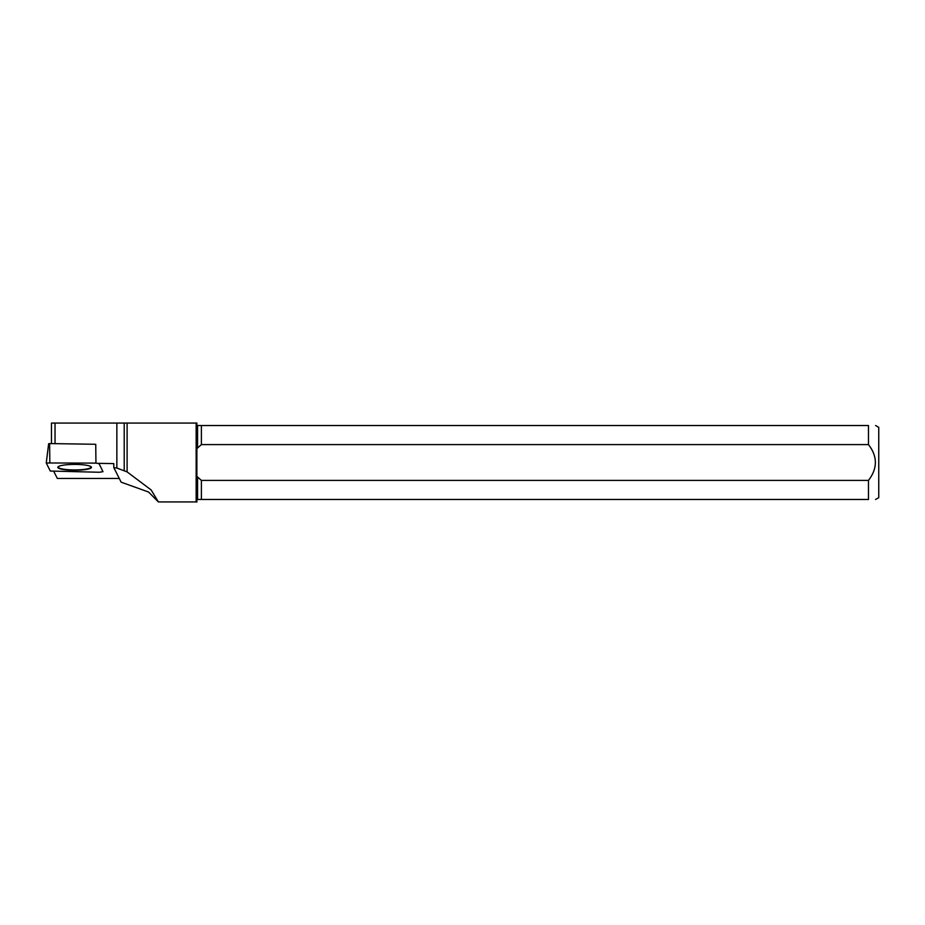 <?xml version="1.0" encoding="UTF-8"?>
<svg xmlns="http://www.w3.org/2000/svg" width="925" height="925" viewBox="0 0 925 925"><rect width="100%" height="100%" fill="white"/><g stroke="black" fill="none" stroke-linecap="round" stroke-linejoin="round"><path stroke-width="1.39" d="M868.482 444.59L868.482 425.535C877.652 425.535 877.652 425.535 868.482 425.535L201.396 425.535L201.396 444.59L868.482 444.59C877.652 456.464 877.652 468.397 868.482 480.41L868.482 499.465C877.652 499.465 877.652 499.465 868.482 499.465L201.396 499.465L201.396 480.41L196.875 476.41L196.875 448.59L201.396 444.59M201.396 425.535L196.875 425.535L196.875 423.002L196.158 423.072L196.158 501.928L196.875 501.998L196.875 499.465L201.396 499.465M868.482 480.41L201.396 480.41M875.593 425.535L878.75 427.35L878.75 497.65L875.593 499.465M196.875 425.535L197.568 425.535L197.568 448.082M197.568 476.918L197.568 499.465L196.875 499.465M51.465 443.595L51.465 423.072L116.851 423.072L116.851 468.038L127.107 471.9L151.18 489.984L158.372 501.928L148.567 492.031L121.14 482.168L113.844 467.68L113.763 463.587L98.316 463.344M116.851 423.072L124.204 423.072L116.851 423.072M113.844 467.68L116.851 468.038M127.107 471.9L127.107 423.072L124.204 423.072L124.204 470.779M53.87 471.565L57.338 478.456L119.267 478.456M196.158 501.928L158.372 501.928M98.894 463.356L102.976 471.681L99.403 472.259L50.297 471.045L46.25 462.974L95.946 463.113L95.737 444.278L49.615 443.572L49.823 462.408M46.273 462.905L48.655 443.722L49.615 443.572M91.39 467.079A16.847 2.925 180 0 0 73.884 464.419A16.847 2.925 180 0 0 57.778 467.333A16.847 2.925 180 0 0 74.613 470.258A16.847 2.925 180 0 0 91.459 467.333A16.847 2.925 180 0 0 91.39 467.079M98.929 463.633L95.946 463.113M57.789 467.217A16.847 2.925 180 0 0 74.613 470.016A16.847 2.925 180 0 0 91.436 467.217M55.038 423.072L55.038 443.653M59.073 466.212A16.349 2.844 180 0 0 72.74 469.912A16.349 2.844 180 0 0 90.904 466.847A16.349 2.844 180 0 0 90.153 466.212M196.158 423.072L127.107 423.072M48.655 443.722L46.25 462.974"/></g></svg>
